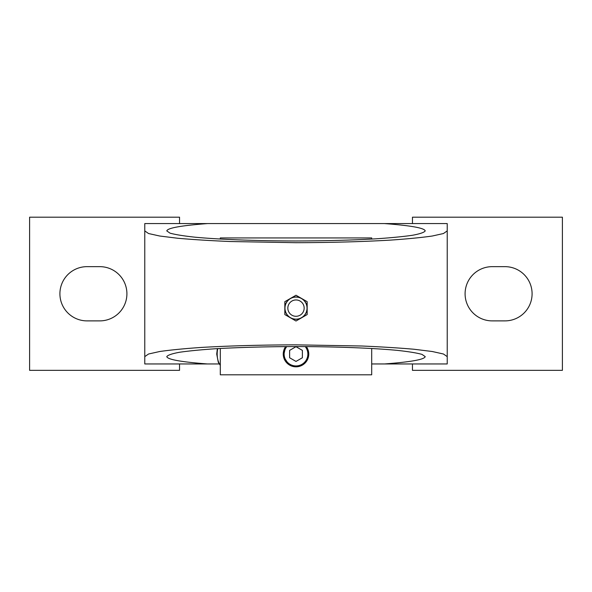 <?xml version="1.0" encoding="UTF-8"?>
<svg xmlns="http://www.w3.org/2000/svg" width="592" height="592" viewBox="0 0 592 592"><rect width="100%" height="100%" fill="white"/><g stroke="black" fill="none" stroke-linecap="round" stroke-linejoin="round"><path stroke-width="0.89" d="M290.42 298.457L284.833 301.676L284.833 308.121A11.167 11.167 0 0 1 301.58 298.457L296 295.23L290.42 298.457M220.305 348.459L220.305 374.803L371.695 374.803L371.695 348.459M307.788 349.176L306.338 346.586L308.765 354.068A12.765 12.765 0 0 1 292.071 366.204A12.765 12.765 0 0 1 285.662 346.586L283.442 356.332L288.896 364.665M305.028 363.088L303.097 364.672L305.013 363.096M220.305 239.072L220.305 237.932L371.695 237.932L371.695 239.072M289.621 357.753L296 361.431L302.379 357.753L302.379 350.383L296 346.697L289.621 350.383L289.621 357.753M308.765 354.068A12.765 12.765 0 0 0 306.338 346.586A12.765 12.765 0 0 1 292.071 366.204A12.765 12.765 0 0 1 285.662 346.586M290.42 317.793L296 321.019L307.167 314.574L307.167 308.121A11.167 11.167 0 0 1 290.42 317.793A11.167 11.167 0 0 1 284.833 308.121L284.833 314.574L290.42 317.793M307.167 301.676L307.167 308.121A11.167 11.167 0 0 0 301.58 298.457L307.167 301.676M207.466 223.576L384.534 223.576C410.989 225.589 424.545 228.031 425.211 230.91C424.235 232.427 419.965 233.884 412.417 235.283C403.1 236.615 391.149 237.777 376.564 238.783C352.595 240.16 325.741 240.892 296 240.981C257.106 240.914 219.891 239.516 194.975 237.192C183.624 235.956 175.306 234.61 170.03 233.152L166.789 230.91C167.455 228.031 181.011 225.589 207.466 223.576L144.774 223.576L144.774 230.91L148.562 233.537L159.751 236.023L177.77 238.258C192.844 239.59 210.389 240.678 230.384 241.529L296 242.698C330.81 242.594 362.237 241.736 390.291 240.123C407.363 238.946 421.349 237.584 432.249 236.023L443.438 233.537L447.226 230.91L447.226 223.576L384.534 223.576M179.546 223.576L179.546 217.197L29.6 217.197L29.6 370.34L179.546 370.34L179.546 363.954M412.454 363.954L412.454 370.34L562.4 370.34L562.4 217.197L412.454 217.197L412.454 223.576M144.774 363.954L144.774 356.621L144.774 363.954L219.188 363.954M371.695 363.954L447.226 363.954L447.226 223.576M492.211 266.652A27.121 27.121 0 0 0 465.09 293.765A27.121 27.121 0 0 0 492.211 320.886L504.976 320.886A27.121 27.121 0 0 0 532.09 293.765A27.121 27.121 0 0 0 504.976 266.652L492.211 266.652M87.024 266.652A27.121 27.121 0 0 0 59.91 293.765A27.121 27.121 0 0 0 87.024 320.886L99.789 320.886A27.121 27.121 0 0 0 126.91 293.765A27.121 27.121 0 0 0 99.789 266.652L87.024 266.652M384.534 363.954C410.989 361.949 424.545 359.499 425.211 356.621L421.97 354.379C416.694 352.921 408.376 351.574 397.025 350.346C372.109 348.015 334.894 346.623 296 346.557C266.259 346.646 239.405 347.378 215.436 348.747C200.851 349.754 188.9 350.923 179.583 352.255C172.035 353.653 167.765 355.104 166.789 356.621C167.455 359.499 181.011 361.949 207.466 363.954M447.226 363.954L447.226 356.621L443.438 354.001L432.249 351.507L414.23 349.273C399.156 347.948 381.611 346.853 361.616 346.002L296 344.84C261.19 344.944 229.763 345.802 201.709 347.408C184.637 348.584 170.651 349.953 159.751 351.507L148.562 354.001L144.774 356.621L144.774 230.91M291.109 365.849L293.491 366.581M295.993 366.825L300.884 365.856M296 297.088A11.041 11.041 0 0 1 305.561 313.642A11.041 11.041 0 0 1 286.439 313.642A11.041 11.041 0 0 1 296 297.088M296 299.959A8.17 8.17 0 0 1 303.074 312.206A8.17 8.17 0 0 1 288.926 312.206A8.17 8.17 0 0 1 296 299.959M305.213 346.579A11.87 11.87 0 0 1 292.026 365.249A11.87 11.87 0 0 1 286.787 346.579M217.789 348.607A12.765 6.379 90 0 0 217.175 354.068A12.765 6.379 90 0 0 220.305 365.049M220.305 365.353L218.278 362.252L216.724 354.068L217.36 348.636"/></g></svg>
